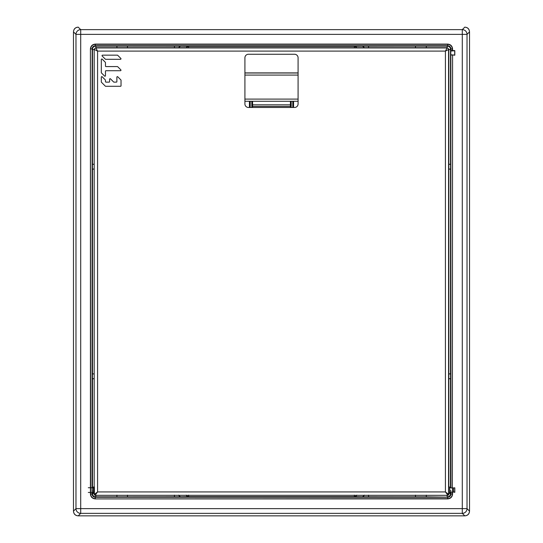 <?xml version="1.0" encoding="UTF-8"?>
<svg xmlns="http://www.w3.org/2000/svg" width="543" height="543" viewBox="0 0 543 543"><rect width="100%" height="100%" fill="white"/><g stroke="black" fill="none" stroke-linecap="round" stroke-linejoin="round"><path stroke-width="0.81" d="M250.221 101.276L250.221 107.473L250.221 101.276M292.779 107.473L292.779 101.276L292.779 107.473M291.204 107.473L291.204 101.276M251.796 101.276L251.796 107.473M469.519 511.119L467.028 508.628A4.731 4.724 135 0 1 462.297 513.359L462.297 508.628L75.972 508.628L73.481 511.119C73.699 514.051 75.28 515.633 78.212 515.85L464.781 515.85C467.72 515.633 469.301 514.051 469.519 511.119L469.519 31.881C469.301 28.949 467.72 27.367 464.788 27.15C467.666 27.421 469.247 29.003 469.519 31.888L469.519 511.106C469.247 513.997 467.666 515.578 464.781 515.85L78.212 515.85C75.334 515.578 73.753 513.997 73.481 511.106L73.481 31.894C73.753 29.003 75.334 27.421 78.226 27.15L78.226 27.15C75.28 27.367 73.699 28.949 73.481 31.881L75.972 34.372A4.731 4.724 -45 0 1 80.703 29.641L80.703 513.359A4.731 4.724 -135 0 1 75.972 508.628L75.972 34.372L462.297 34.372L462.297 29.641A4.731 4.724 45 0 1 467.028 34.372L469.519 31.881M73.481 511.119L73.481 31.881M452.577 55.074L454.81 55.074L450.785 54.809L450.934 487.994L452.353 487.947L452.577 55.074L452.353 487.947M450.839 50.852L450.839 48.979C450.656 47.071 449.604 46.019 447.69 45.829L447.69 45.741C449.658 45.931 450.744 47.01 450.928 48.979L450.785 51.022L454.81 50.757L454.81 55.074M454.81 50.757L452.353 50.764L452.353 48.979C452.075 46.141 450.52 44.587 447.69 44.316L95.31 44.316C92.473 44.594 90.919 46.148 90.647 48.979L92.072 48.979C92.262 47.01 93.342 45.931 95.31 45.741L95.31 45.829C93.403 46.012 92.351 47.065 92.161 48.979L92.072 494.015C92.262 495.99 93.342 497.069 95.31 497.259L95.31 497.171C93.396 496.981 92.344 495.929 92.161 494.021L92.48 49.298A3.149 3.149 135 0 1 95.629 46.148L447.69 45.829L446.855 47.703M452.577 50.757L452.577 48.979C452.285 46.006 450.656 44.377 447.69 44.092L447.69 45.741L95.31 45.741L95.31 44.092C92.337 44.383 90.708 46.012 90.423 48.979L90.647 494.021C90.925 496.859 92.48 498.413 95.31 498.684L95.31 497.259L447.69 497.259C449.658 497.076 450.738 495.99 450.928 494.021L450.839 494.015C450.649 495.935 449.597 496.981 447.69 497.171L426.303 496.852L426.303 495.128M90.423 48.979L90.423 494.021C90.715 496.988 92.344 498.617 95.31 498.908L447.69 498.684C450.527 498.406 452.081 496.852 452.353 494.021L452.353 492.236L450.928 492.162L450.928 494.015L452.577 494.021C452.292 496.988 450.663 498.617 447.69 498.908L95.31 498.908M452.353 492.236L454.729 491.978L450.928 492.162M450.744 487.879L454.81 487.926L454.81 492.243M454.81 487.926L452.577 487.926M452.353 55.053L450.934 55.006M450.785 51.022L450.785 54.809M448.817 164.312L450.568 164.305L448.817 164.21M450.568 164.305L450.568 169.056L448.817 169.056M448.817 169.151L450.568 169.056M448.817 373.937L450.568 373.93L448.817 373.835M450.568 373.93L450.568 378.681L448.817 378.681M448.817 378.776L450.568 378.681M450.785 491.978L450.717 490.085M454.715 488.191L454.715 491.978M454.701 492.447L454.701 487.723M450.758 50.553L454.701 50.553L454.701 55.277M450.928 50.838L452.353 50.764M278.586 46.101L264.4 46.101L278.586 46.101M186.283 47.703A4.731 3.346 91 0 1 188.611 46.325L181.138 46.196A4.731 3.346 -89 0 0 178.722 47.703M178.613 495.128A4.731 3.346 -91 0 0 181.138 496.804L188.611 496.675A4.731 3.346 89 0 1 186.168 495.128M264.4 496.899L278.586 496.899L264.4 496.899M356.832 495.128A4.731 3.346 -89 0 1 354.389 496.675L361.862 496.804A4.731 3.346 91 0 0 364.387 495.128M364.278 47.703A4.731 3.346 89 0 0 361.862 46.196L354.389 46.325A4.731 3.346 -91 0 1 356.717 47.703M415.476 47.703L415.476 46.148L426.303 46.148L426.303 47.703M92.242 50.553L92.242 55.277L92.242 50.553M94.183 373.835L92.432 373.93L92.432 378.681L94.183 378.776M94.183 164.21L92.432 164.305L92.432 169.056L94.183 169.151M92.256 492.291L92.283 490.085M93.932 493.22L92.161 494.021L90.423 494.021M181.138 46.196L127.462 46.148L127.462 47.703M127.462 495.128L127.462 496.852L116.915 496.852L116.915 495.128M447.69 498.908L447.69 497.171L95.31 497.171L96.138 495.325M116.915 496.852L95.629 496.852A3.149 3.149 45 0 1 92.48 493.702L92.48 492.291M450.52 492.291L450.52 493.702A3.149 3.149 -45 0 1 447.371 496.852L446.862 495.325M450.839 492.148L450.839 494.021L449.068 493.22M361.862 496.804L415.476 496.852L415.476 495.128M92.242 492.447L88.299 492.447M92.242 487.723L88.299 487.723M454.715 51.022L454.715 54.809M448.817 49.868L450.839 48.979L452.577 48.979M426.303 46.148L447.371 46.148A3.149 3.149 -135 0 1 450.52 49.298L450.52 164.285M116.915 47.703L116.915 46.148L127.462 46.148M96.145 47.703L95.629 46.148L116.915 46.148M92.48 164.285L92.48 49.298L94.183 49.868M94.183 164.312L92.432 164.305M92.432 169.056L94.183 169.056M94.183 373.937L92.432 373.93M92.432 378.681L94.183 378.681M244.913 101.276L298.087 101.276M298.087 99.104L244.913 99.104M298.087 73L244.913 73M244.913 75.077L298.087 75.077M244.913 72.905L298.087 72.905M94.183 493.22L94.183 494.53L94.977 495.325L448.023 495.325L448.817 494.53L448.817 493.22M448.817 486.949L448.817 49.277L447.242 47.703L95.765 47.703L94.183 49.277L94.183 486.949M448.627 493.22L448.627 486.949L449.563 486.949L449.563 493.22L448.627 493.22M448.817 494.53L445.416 491.924L445.416 51.103L448.566 49.522L448.566 494.279A0.794 0.794 135 0 1 447.778 495.073L445.416 491.924L97.584 491.924L95.229 495.073A0.794 0.794 -135 0 1 94.434 494.279L97.584 491.924L97.584 51.103L95.765 47.703M244.913 57.796L244.913 103.923A3.543 3.543 0 0 0 248.463 107.473L294.544 107.473A3.543 3.543 0 0 0 298.087 103.923L298.087 57.796A3.543 3.543 0 0 0 294.544 54.252L248.463 54.252A3.543 3.543 0 0 0 244.913 57.796M102.566 55.155L117.342 55.155L102.566 55.155A0.516 0.516 0 0 0 102.199 56.044L105.315 59.153A0.516 0.516 0 0 0 105.681 59.309A0.516 0.516 0 0 1 105.315 59.153L102.199 56.044A0.516 0.516 0 0 1 102.566 55.155L117.342 55.155A0.516 0.516 0 0 1 117.709 55.305A0.516 0.516 0 0 0 117.342 55.155A0.516 0.516 0 0 1 117.709 55.305L120.824 58.42A0.516 0.516 0 0 1 120.458 59.309L105.681 59.309A0.516 0.516 0 0 1 105.315 59.153L102.199 56.044A0.516 0.516 0 0 1 102.566 55.155M120.458 59.309A0.516 0.516 0 0 0 120.824 58.42A0.516 0.516 0 0 1 120.458 59.309L105.681 59.309L120.458 59.309M120.458 70.719A0.516 0.516 0 0 0 120.824 69.837L117.709 66.721A0.516 0.516 0 0 0 117.342 66.572A0.516 0.516 0 0 1 117.709 66.721L120.824 69.837A0.516 0.516 0 0 1 120.458 70.719L105.987 70.719A0.516 0.516 0 0 0 105.464 71.242L105.464 75.694A0.516 0.516 0 0 1 104.582 76.061A0.516 0.516 0 0 0 105.464 75.694A0.516 0.516 0 0 1 104.582 76.061L101.466 72.952A0.516 0.516 0 0 1 101.317 72.586L101.317 59.52A0.516 0.516 0 0 1 102.199 59.153A0.516 0.516 0 0 0 101.317 59.52A0.516 0.516 0 0 1 102.199 59.153L105.315 62.269A0.516 0.516 0 0 1 105.464 62.635L105.464 66.049A0.516 0.516 0 0 0 105.987 66.572L117.342 66.572A0.516 0.516 0 0 1 117.709 66.721L120.824 69.837A0.516 0.516 0 0 1 120.458 70.719L105.987 70.719A0.516 0.516 0 0 0 105.464 71.242A0.516 0.516 0 0 1 105.987 70.719L120.458 70.719M105.987 66.572A0.516 0.516 0 0 1 105.464 66.049A0.516 0.516 0 0 0 105.987 66.572L117.342 66.572L105.987 66.572M105.464 62.635A0.516 0.516 0 0 0 105.315 62.269A0.516 0.516 0 0 1 105.464 62.635L105.464 66.049L105.464 62.635M101.317 72.586A0.516 0.516 0 0 0 101.466 72.952A0.516 0.516 0 0 1 101.317 72.586L101.317 59.52L101.317 72.586M116.881 81.62A0.516 0.516 0 0 1 116.365 82.136A0.516 0.516 0 0 0 116.881 81.62L116.881 77.16A0.516 0.516 0 0 1 117.77 76.794A0.516 0.516 0 0 0 116.881 77.16A0.516 0.516 0 0 1 117.77 76.794L120.879 79.909A0.516 0.516 0 0 1 121.035 80.276L121.035 85.767A0.516 0.516 0 0 1 120.512 86.289L105.681 86.289A0.516 0.516 0 0 1 105.315 86.133A0.516 0.516 0 0 0 105.681 86.289A0.516 0.516 0 0 1 105.315 86.133L101.466 82.292A0.516 0.516 0 0 1 101.317 81.925L101.317 77.16A0.516 0.516 0 0 1 102.199 76.794A0.516 0.516 0 0 0 101.317 77.16A0.516 0.516 0 0 1 102.199 76.794L105.315 79.909A0.516 0.516 0 0 1 105.464 80.276L105.464 81.62A0.516 0.516 0 0 0 105.987 82.136L109.095 82.136A0.516 0.516 0 0 0 109.618 81.62L109.618 79.237A0.516 0.516 0 0 1 110.501 78.871A0.516 0.516 0 0 0 109.618 79.237A0.516 0.516 0 0 1 110.501 78.871L113.616 81.986A0.516 0.516 0 0 0 113.982 82.136L116.365 82.136A0.516 0.516 0 0 0 116.881 81.62L116.881 77.16L116.881 81.62M113.982 82.136A0.516 0.516 0 0 1 113.616 81.986A0.516 0.516 0 0 0 113.982 82.136L116.365 82.136L113.982 82.136M109.618 81.62A0.516 0.516 0 0 1 109.095 82.136A0.516 0.516 0 0 0 109.618 81.62L109.618 79.237L109.618 81.62M105.987 82.136A0.516 0.516 0 0 1 105.464 81.62A0.516 0.516 0 0 0 105.987 82.136L109.095 82.136L105.987 82.136M105.464 80.276A0.516 0.516 0 0 0 105.315 79.909A0.516 0.516 0 0 1 105.464 80.276L105.464 81.62L105.464 80.276M101.317 81.925A0.516 0.516 0 0 0 101.466 82.292A0.516 0.516 0 0 1 101.317 81.925L101.317 77.16L101.317 81.925M120.512 86.289A0.516 0.516 0 0 0 121.035 85.767A0.516 0.516 0 0 1 120.512 86.289L105.681 86.289L120.512 86.289M121.035 80.276A0.516 0.516 0 0 0 120.879 79.909A0.516 0.516 0 0 1 121.035 80.276L121.035 85.767L121.035 80.276M94.38 486.949L94.38 493.22L93.437 493.22L93.437 486.949L94.38 486.949M447.242 47.703L445.416 51.103L97.584 51.103L94.434 49.522A1.575 1.575 -45 0 1 96.009 47.947L446.991 47.947A1.575 1.575 45 0 1 448.566 49.522L448.817 49.277M105.464 71.242L105.464 75.694L105.464 71.242M453.235 488.191A0.787 0.787 0 0 1 453.391 488.666L453.391 491.503A0.787 0.787 0 0 1 453.235 491.978M290.417 101.276L290.417 107.473L290.417 101.276M252.583 107.473L252.583 101.276L252.583 107.473M293.566 107.473L293.566 101.276L293.566 107.473M249.434 107.473L249.434 101.276L249.434 107.473M251.796 104.806L291.204 104.806M291.204 106.387L251.796 106.387M464.788 515.85L462.297 513.359L80.703 513.359L78.212 515.85M462.297 508.628L462.297 34.372L467.028 34.372L467.028 508.628L462.297 508.628M95.31 44.092L447.69 44.092M452.577 492.243L452.577 494.021M78.212 27.15L80.703 29.641L462.297 29.641L464.788 27.15M450.839 488.021L450.839 54.979M450.52 169.083L450.52 373.91M450.52 378.709L450.52 487.879M361.862 46.196L415.476 46.148M188.611 47.703L188.611 46.325L354.389 46.325L354.389 47.703M415.476 496.852L426.303 496.852M181.138 496.804L127.462 496.852M354.389 495.128L354.389 496.675L188.611 496.675L188.611 495.128M368.548 46.148L368.548 47.703M92.48 373.91L92.48 169.083M92.48 487.879L92.48 378.709M174.452 47.703L174.452 46.148M174.452 496.852L174.452 495.128M368.548 495.128L368.548 496.852M94.977 495.325L448.023 495.325M94.183 49.277L94.183 494.53M452.604 491.978L452.604 488.191M92.072 487.879L93.437 487.879M92.072 492.291L93.437 492.291M450.934 487.879L449.563 487.879M450.928 492.291L449.563 492.291"/></g></svg>
